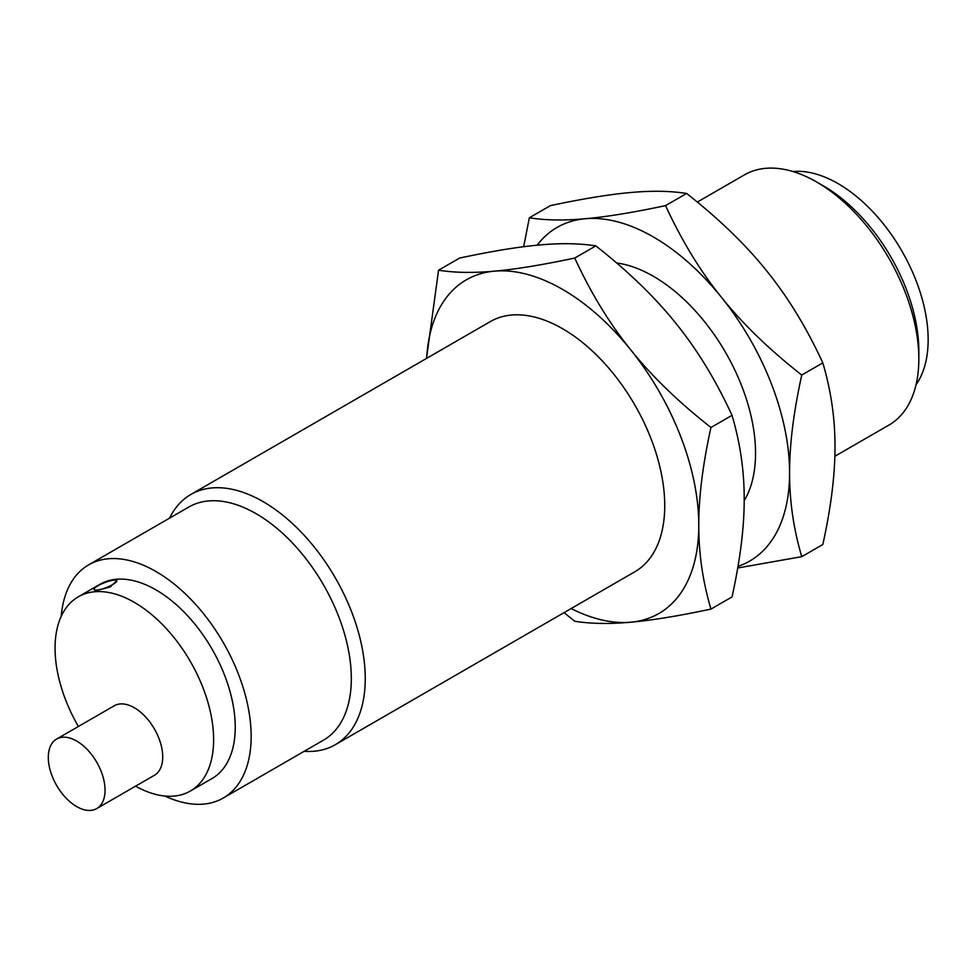 <?xml version="1.0" encoding="UTF-8"?>
<svg xmlns="http://www.w3.org/2000/svg" width="977" height="977" viewBox="0 0 977 977"><rect width="100%" height="100%" fill="white"/><g stroke="black" fill="none" stroke-linecap="round" stroke-linejoin="round"><path stroke-width="1.47" d="M792.933 171.537A127.413 73.556 60 0 1 838.058 183.603A127.413 73.556 60 0 1 916.108 280.729A127.413 73.556 60 0 1 916.035 384.767M76.682 806.587A40.13 23.167 -120 0 0 96.747 808.565A40.13 23.167 -120 0 0 102.89 776.41A40.13 23.167 -120 0 0 76.682 741.054A40.13 23.167 -120 0 0 56.617 739.064A40.13 23.167 -120 0 0 50.462 771.219A40.13 23.167 -120 0 0 76.682 806.587M834.846 456.296L888.911 425.093A144.462 83.411 -120 0 0 918.832 358.95L918.832 350.914A134.618 77.72 -120 0 0 823.648 186.045L816.674 182.015A144.462 83.411 -120 0 0 744.45 174.871L697.322 202.068M96.723 590.132A12.237 2.589 -21.2 0 0 109.803 586.053A12.237 2.589 -21.2 0 0 116.764 580.717A12.237 2.589 -21.2 0 0 114.016 580.143A12.237 2.589 -21.2 0 0 100.936 584.222A12.237 2.589 -21.2 0 0 93.963 589.558A12.237 2.589 -21.2 0 0 96.723 590.132M56.617 739.064L114.272 705.773A40.13 23.167 60 0 1 134.338 707.763A40.13 23.167 60 0 1 160.558 743.118A40.13 23.167 60 0 1 154.403 775.286L96.747 808.565M918.832 358.95A144.462 83.411 -120 0 0 816.687 182.027A144.462 83.411 -120 0 0 816.674 182.015M116.764 580.717L110.181 586.969L96.857 590.499L93.963 589.558M135.559 786.155A112.123 64.738 -120 0 0 190.405 791.016A112.123 64.738 -120 0 0 207.588 701.181A112.123 64.738 -120 0 0 134.338 602.369A112.123 64.738 -120 0 0 78.282 596.825A112.123 64.738 -120 0 0 78.392 726.485M190.405 791.016L212.021 778.535A112.123 64.738 -120 0 0 229.204 688.7A112.123 64.738 -120 0 0 155.966 589.888A112.123 64.738 -120 0 0 99.898 584.344L78.282 596.825M61.197 616.377A134.618 77.72 60 0 1 88.651 564.853A134.618 77.72 60 0 1 155.966 571.521A134.618 77.72 60 0 1 243.908 690.153A134.618 77.72 60 0 1 223.269 798.026A134.618 77.72 60 0 1 164.93 796.035M686.623 193.458C670.454 190.906 651.806 190.588 630.69 192.518C609.733 194.35 582.988 198.71 550.417 205.622L529.351 217.786C545.52 220.35 564.169 220.655 585.284 218.726C606.241 216.906 632.986 212.534 665.557 205.622C681.726 240.672 700.362 271.252 721.49 297.362C742.435 323.582 769.192 349.485 801.751 375.058L822.829 362.894C806.66 327.857 788.012 297.277 766.896 271.154C745.939 244.934 719.182 219.031 686.623 193.458L665.557 205.622M801.751 375.058C793.556 412.282 789.501 444.889 789.587 472.892C789.501 500.981 793.556 528.911 801.751 556.67L822.829 544.507C831.024 507.283 835.079 474.675 834.993 446.672C835.079 418.583 831.024 390.653 822.829 362.894M88.651 564.853L188.817 507.026A134.618 77.72 60 0 1 256.133 513.694A134.618 77.72 60 0 1 344.075 632.314A134.618 77.72 60 0 1 323.436 740.187L223.269 798.026M523.66 246.717L529.351 217.786M801.751 556.67L737.708 567.991M169.571 518.14A144.462 83.411 60 0 1 190.857 494.472A144.462 83.411 60 0 1 263.094 501.628A144.462 83.411 60 0 1 357.472 628.932A144.462 83.411 60 0 1 335.319 744.694A144.462 83.411 60 0 1 304.189 751.301M737.989 566.355A192.616 111.207 -120 0 0 789.587 472.892A192.616 111.207 -120 0 0 721.49 297.362A192.616 111.207 -120 0 0 653.393 236.971A192.616 111.207 -120 0 0 585.284 218.726A192.616 111.207 -120 0 0 537.13 245.203M426.522 358.412L438.551 270.214C454.72 272.766 473.356 273.084 494.484 271.154C515.429 269.322 542.186 264.95 574.757 258.05C590.914 293.088 609.563 323.668 630.69 349.79A192.616 111.207 -120 0 0 562.581 289.4A192.616 111.207 -120 0 0 494.484 271.154A192.616 111.207 -120 0 0 426.656 358.339M190.857 494.472L490.356 321.567A144.462 83.411 60 0 1 562.581 328.724A144.462 83.411 60 0 1 656.959 456.027A144.462 83.411 60 0 1 634.818 571.789L335.319 744.694M630.69 349.79C651.635 376.011 678.392 401.913 710.951 427.486C702.756 464.71 698.702 497.317 698.787 525.308A192.616 111.207 -120 0 0 630.69 349.79M710.951 427.486L732.029 415.323C715.86 380.273 697.212 349.693 676.084 323.582C655.14 297.362 628.382 271.459 595.823 245.886C579.654 243.322 561.006 243.017 539.89 244.946C518.934 246.766 492.176 251.138 459.617 258.05L438.551 270.214M574.757 258.05L595.823 245.886M616.634 262.972A144.462 83.411 60 0 1 653.393 276.296A144.462 83.411 60 0 1 744.181 500.725M571.118 608.561A192.616 111.207 -120 0 0 630.69 622.202A192.616 111.207 -120 0 0 698.787 525.308C698.702 553.409 702.756 581.339 710.951 609.086C678.392 615.998 651.635 620.371 630.69 622.202C609.563 624.132 590.914 623.814 574.757 621.262L564.047 612.64M732.029 415.323C740.224 443.082 744.279 470.999 744.193 499.1C744.279 527.104 740.224 559.711 732.029 596.923L710.951 609.086M823.648 186.045L816.687 182.027"/></g></svg>
